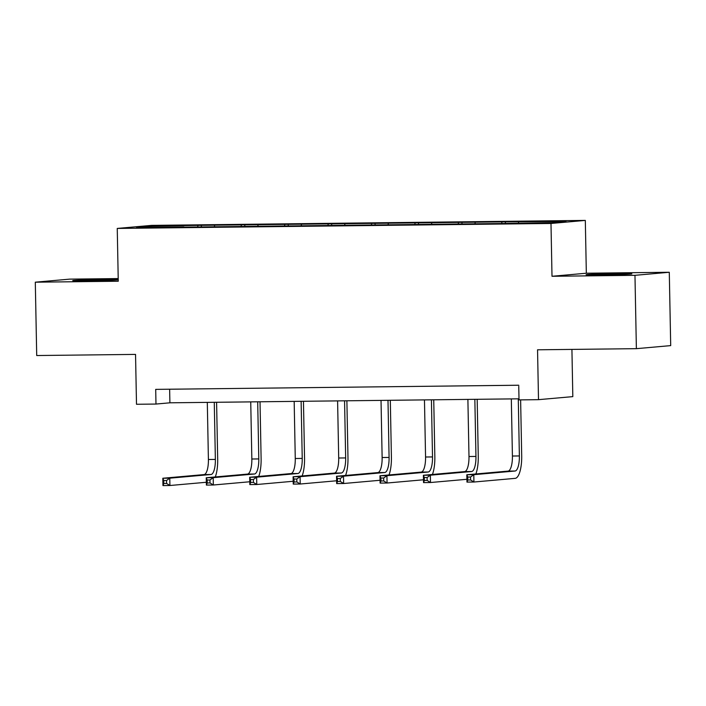 <?xml version="1.0" encoding="UTF-8"?>
<svg xmlns="http://www.w3.org/2000/svg" width="706" height="706" viewBox="0 0 706 706"><rect width="100%" height="100%" fill="white"/><g stroke="black" fill="none" stroke-linecap="round" stroke-linejoin="round"><path stroke-width="1.06" d="M118.229 279.655A22.892 0.529 -1.1 0 0 102.847 279.523A22.892 0.529 -1.1 0 0 72.727 280.609A22.892 0.529 -1.1 0 0 88.374 280.811A22.892 0.529 -1.1 0 0 118.237 279.814M601.741 274.934A22.892 0.529 -1.1 0 0 631.87 273.857A22.892 0.529 -1.1 0 0 616.214 273.646A22.892 0.529 -1.1 0 0 586.086 274.731A22.892 0.529 -1.1 0 0 601.741 274.934M118.211 278.579L69.62 279.135L35.3 282.188L36.712 355.533L135.543 354.403L136.496 404.273L155.982 404.053L169.899 402.808L518.998 398.819M585.318 220.413L151.569 225.382L117.249 228.435L550.989 223.467L585.318 220.413L586.333 273.222L552.004 276.275L634.968 275.322L669.288 272.269L586.333 273.222M669.288 272.269L670.7 345.613L636.38 348.667L537.548 349.797L538.501 399.667L572.822 396.622L571.922 349.408M634.968 275.322L636.38 348.667M183.966 227.147L501.207 223.52L551.915 222.672L566.018 221.419L505.372 221.852L505.399 223.211M183.878 226.891L136.549 227.429L150.643 226.176L201.36 225.329L201.386 226.688M505.372 221.852L201.36 225.329M538.501 399.667L519.016 399.896L518.733 385.229L155.699 389.377L155.982 404.053M214.677 225.443L214.359 226.538M241.408 225.135L241.02 226.467M258.105 224.94L257.796 226.044M284.836 224.64L284.447 225.964M301.541 224.446L301.224 225.541M328.264 224.137L327.884 225.47M344.969 223.952L344.652 225.046M371.691 223.643L371.312 224.976M388.397 223.458L388.079 224.552M415.128 223.149L414.74 224.473M431.825 222.955L431.516 224.049M458.556 222.655L458.168 223.978M475.262 222.461L474.944 223.555M501.984 222.152L501.604 223.484M518.689 221.966L518.372 223.061M552.004 276.275L550.989 223.467M35.3 282.188L118.264 281.235L117.249 228.435M150.643 226.176L151.34 227.261M197.971 225.629L197.592 226.961M169.634 389.218L169.899 402.808M461.945 222.346L461.971 223.705M418.508 222.849L418.534 224.199M375.08 223.343L375.107 224.702M331.652 223.837L331.679 225.196M288.224 224.34L288.251 225.691M244.788 224.835L244.814 226.194M511.32 398.908L512.415 456.023A14.676 4.642 -90.7 0 1 508.064 471.105L466.825 474.767L473.788 474.688L473.929 482.022L515.159 478.359A22.01 6.963 89.3 0 0 521.699 455.732L520.622 399.878M518.283 398.828L519.378 455.944A14.676 4.642 -90.7 0 1 515.018 471.026L473.788 474.688L470.54 477.027L467.751 477.053L467.804 479.992L470.593 479.956L470.54 477.027M470.593 479.956L473.929 482.022L466.966 482.101L466.825 474.767L467.751 477.053M466.966 482.101L467.804 479.992M475.862 473.964A22.01 6.963 89.3 0 0 478.262 456.235L477.177 399.296M474.847 399.322L475.95 456.438A14.676 4.642 -90.7 0 1 471.59 471.52L430.36 475.191L430.501 482.525L466.913 479.286M467.893 399.402L468.987 456.517A14.676 4.642 -90.7 0 1 464.627 471.599L423.397 475.27L430.36 475.191L427.104 477.521L424.324 477.547L424.377 480.486L427.165 480.451L427.104 477.521M427.165 480.451L430.501 482.525L423.538 482.604L423.397 475.27L424.324 477.547M423.538 482.604L424.377 480.486M432.434 474.467A22.01 6.963 89.3 0 0 434.834 456.729L433.74 399.79M431.419 399.817L432.513 456.932A14.676 4.642 -90.7 0 1 428.163 472.014L386.932 475.685L387.065 483.019L423.485 479.78M424.465 399.896L425.559 457.011A14.676 4.642 -90.7 0 1 421.2 472.093L379.969 475.765L386.932 475.685L383.676 478.015L380.896 478.05L380.949 480.98L383.729 480.954L383.676 478.015M383.729 480.954L387.065 483.019L380.11 483.098L379.969 475.765L380.896 478.05M380.11 483.098L380.949 480.98M389.006 474.962A22.01 6.963 89.3 0 0 391.406 457.223L390.312 400.284M387.991 400.311L389.085 457.435A14.676 4.642 -90.7 0 1 384.735 472.517L343.495 476.179L343.637 483.513L380.057 480.274M381.028 400.39L382.131 457.514A14.676 4.642 -90.7 0 1 377.772 472.596L336.541 476.259L343.495 476.179L340.248 478.509L337.459 478.544L337.521 481.483L340.301 481.448L340.248 478.509M340.301 481.448L343.637 483.513L336.683 483.592L336.541 476.259L337.459 478.544M336.683 483.592L337.521 481.483M345.578 475.456A22.01 6.963 89.3 0 0 347.979 457.726L346.884 400.787M344.563 400.814L345.658 457.929A14.676 4.642 -90.7 0 1 341.298 473.011L300.068 476.682L300.209 484.016L336.621 480.777M337.6 400.893L338.695 458.009A14.676 4.642 -90.7 0 1 334.344 473.091L293.105 476.762L300.068 476.682L296.82 479.012L294.031 479.039L294.084 481.977L296.873 481.942L296.82 479.012M296.873 481.942L300.209 484.016L293.246 484.095L293.105 476.762L294.031 479.039M293.246 484.095L294.084 481.977M302.142 475.959A22.01 6.963 89.3 0 0 304.542 458.22L303.456 401.282M301.127 401.308L302.23 458.423A14.676 4.642 -90.7 0 1 297.87 473.505L256.64 477.177L256.781 484.51L293.193 481.271M294.173 401.387L295.267 458.503A14.676 4.642 -90.7 0 1 290.907 473.585L249.677 477.256L256.64 477.177L253.383 479.506L250.604 479.542L250.656 482.472L253.445 482.445L253.383 479.506M253.445 482.445L256.781 484.51L249.818 484.59L249.677 477.256L250.604 479.542M249.818 484.59L250.656 482.472M258.714 476.453A22.01 6.963 89.3 0 0 261.114 458.715L260.02 401.776M257.699 401.802L258.793 458.926A14.676 4.642 -90.7 0 1 254.442 474.008L213.203 477.671L213.344 485.004L249.765 481.766M250.736 401.882L251.839 459.006A14.676 4.642 -90.7 0 1 247.479 474.088L206.249 477.75L213.203 477.671L209.956 480.001L207.176 480.036L207.229 482.966L210.009 482.939L209.956 480.001M210.009 482.939L213.344 485.004L206.39 485.084L206.249 477.75L207.176 480.036M206.39 485.084L207.229 482.966M215.286 476.947A22.01 6.963 89.3 0 0 217.686 459.218L216.592 402.279M214.271 402.305L215.365 459.421A14.676 4.642 -90.7 0 1 211.015 474.503L169.775 478.174L169.917 485.507L206.337 482.269M207.308 402.385L208.402 459.5A14.676 4.642 -90.7 0 1 204.052 474.582L162.821 478.253L169.775 478.174L166.528 480.504L163.739 480.53L163.801 483.469L166.581 483.433L166.528 480.504M166.581 483.433L169.917 485.507L162.962 485.587L162.821 478.253L163.739 480.53M162.962 485.587L163.801 483.469M519.378 455.944L512.415 456.023M515.018 471.026L508.064 471.105M475.95 456.438L468.987 456.517M471.59 471.52L464.627 471.599M432.513 456.932L425.559 457.011M428.163 472.014L421.2 472.093M389.085 457.435L382.131 457.514M384.735 472.517L377.772 472.596M345.658 457.929L338.695 458.009M341.298 473.011L334.344 473.091M302.23 458.423L295.267 458.503M297.87 473.505L290.907 473.585M258.793 458.926L251.839 459.006M254.442 474.008L247.479 474.088M215.365 459.421L208.402 459.5M211.015 474.503L204.052 474.582"/></g></svg>
